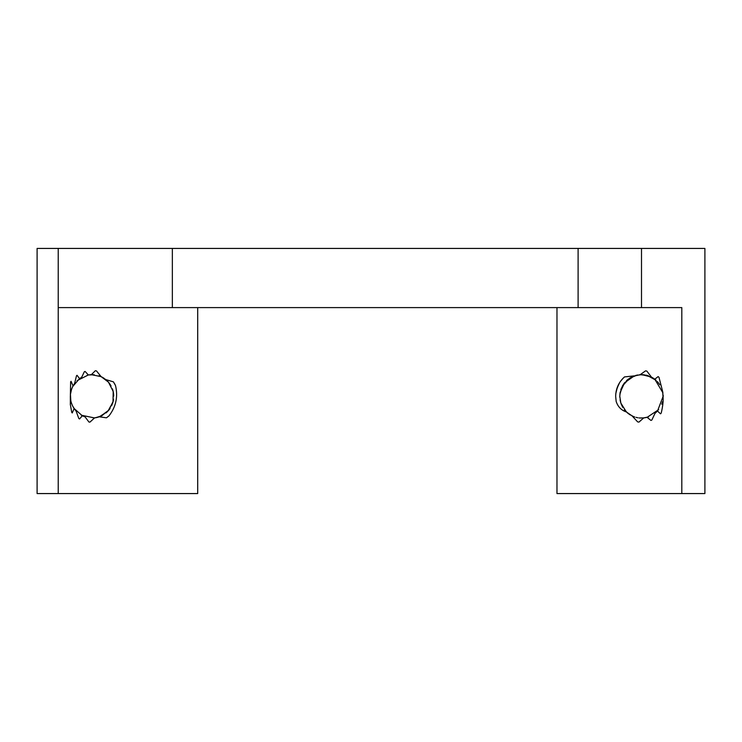 <?xml version="1.0" encoding="UTF-8"?>
<svg xmlns="http://www.w3.org/2000/svg" width="742" height="742" viewBox="0 0 742 742"><rect width="100%" height="100%" fill="white"/><g stroke="black" fill="none" stroke-linecap="round" stroke-linejoin="round"><path stroke-width="1.11" d="M87.296 375.174L88.641 374.914M113.433 381.861L115.52 385.571L113.433 381.861L105.856 379.607L101.144 376.648L96.469 370.907L95.338 370.731L96.469 370.907L95.338 370.731L91.34 374.664L101.144 376.648L108.453 382.139L113.211 391.498L113.016 401.997L107.924 411.17L99.307 416.818L106.458 417.811L108.722 416.095M77.085 380.637L88.363 374.96L94.225 374.756M96.785 417.551L93.269 418.034M71.501 403.388L71.325 402.841M90.505 374.701L94.058 374.747M100.903 376.537L103.954 378.207M107.998 381.629L111.077 385.923M113.044 390.83L113.749 396.07M113.183 401.32L108.833 410.131L100.411 416.392L94.531 417.932L81.249 415.195M98.111 417.208L94.633 417.913M89.133 374.849L92.667 374.664M100.059 376.185L102.776 377.483M107.516 381.128L110.373 384.727M112.858 390.162L113.693 394.679M113.331 400.643L111.662 405.661M108.833 410.131L101.673 415.817L95.319 417.82M71.631 403.75L71.223 402.489M72.243 412.96L71.733 412.329L72.243 412.96L74.126 408.619C69.488 401.246 69.127 393.668 73.031 385.886L71.056 381.295L70.629 381.907L70.379 395.013M87.964 375.035L91.285 374.664M99.4 375.934L101.543 376.843M107.015 380.637L109.593 383.577M112.645 389.494L113.535 393.306M113.452 399.966L112.459 403.741M109.269 409.584L106.097 412.914M101.051 416.114L96.683 417.57M71.622 403.731L71.445 403.221M87.537 375.127L90.589 374.701M98.881 375.758L100.921 376.546M106.505 380.164L109.176 383.02M112.413 388.845L113.433 392.62M113.563 399.279L112.691 403.082M109.677 409.027L107.117 411.977M101.673 415.817L98.027 417.227M88.363 374.96L85.126 371.464L84.477 371.659M114.444 383.484L115.112 384.718M616.166 401.441L615.665 396.358L616.166 401.441C617.901 406.774 621.314 410.28 626.396 411.958L620.859 403.11L619.793 396.358L620.145 392.435L624.606 382.714L634.354 375.86L624.486 376.917C618.772 382.084 615.832 388.567 615.665 396.358L615.721 394.651M641.533 374.645L635.532 375.489L641.468 374.645M643.555 374.747L648.397 375.777M626.396 411.958L632.138 415.947L637.666 421.91L638.992 422.077L637.795 421.929M619.876 394.438L622.371 386.081L629.596 378.197L637.276 375.062M641.83 374.654L651.411 377.038L646.829 371.074L645.586 370.842L646.829 371.074M652.478 377.632L655.678 379.913M663.181 395.282L663.209 396.432M644.158 417.904L639.585 417.987M633.149 416.401L628.483 413.739M619.793 396.46L620.034 393.093M622.38 386.09L624.198 383.243M629.596 378.207L632.555 376.574M639.715 374.719L643.082 374.71M648.499 416.911L643.295 417.996M634.67 416.967L632.75 416.225M627.76 413.164L624.328 409.64M620.655 402.433L620.071 399.827M620.804 389.81L621.499 387.908M626.443 380.72L627.964 379.394M635.736 375.433L637.703 374.988M646.421 375.211L648.369 375.767M639.919 418.015L638.973 417.922M629.773 414.63L627.083 412.589M622.473 406.811L621.082 403.741M619.802 397.128L619.802 395.774M640.587 418.052L639.233 417.95M630.338 414.982L627.584 413.025M622.807 407.395L621.323 404.362M616.825 388.687L619.663 382.557M623.41 377.91L620.312 381.583M663.209 396.145L657.495 411.04L654.973 413.387L651.847 420.037L650.938 420.417L651.847 420.037L650.938 420.417L647.098 417.338L658.673 409.64M615.823 393.501L617.446 386.916M661.224 413.053L660.538 413.832L661.224 413.053C662.652 406.959 663.292 402.016 663.135 398.213L662.745 391.869L658.998 377.353L658.135 376.593L654.796 379.199L662.931 392.898M617.947 385.738L618.745 384.133M616.398 390.255L618.856 383.92M622.325 379.041L624.495 376.917M615.693 395.087L615.851 393.26M619.431 382.928L620.442 381.397M638.231 421.994L637.666 421.91M616.055 391.869L616.435 390.097M621.295 380.256L623.011 378.309M628.01 379.357L633.204 376.296L640.161 374.691L647.2 375.406L656.225 380.405M657.384 381.555L659.851 384.755M662.56 401.626L661.743 404.204M637.888 417.765L635.913 417.338M628.112 413.442L626.081 411.643M645.586 370.842L640.161 374.691M662.708 391.748L663.107 398.417M657.495 411.04L660.538 413.832M638.992 422.077L643.639 417.969L647.098 417.338M681.815 307.605L681.815 493.569L704.9 493.569L704.9 248.431L641.505 248.431L641.505 307.605L681.815 307.605M556.973 307.605L556.973 493.569L681.815 493.569M654.796 379.199L651.411 377.047M115.52 385.571C118.163 396.673 115.993 406.764 109.009 415.845L106.449 417.811M110.076 408.452L108.545 410.465M102.294 415.501L99.354 416.8M79.533 418.97L82.334 415.78L85.126 416.939L88.91 422.003L89.958 422.115L94.531 417.932M74.988 409.769L72.512 405.809M70.434 394.364L71.575 389.16M89.958 422.096L88.892 421.985M72.679 386.554L79.542 378.615L81.676 377.288L84.356 371.696L85.126 371.473M82.334 415.78L73.959 408.36M70.824 400.893L70.434 394.29M79.542 378.615L77.075 375.304L76.5 375.721L77.075 375.304M70.629 381.907L71.056 381.295M74.126 408.619L76.111 411.105L78.838 418.562M76.5 375.721L74.617 383.419L73.031 385.886M70.332 396.358L70.332 404.529L71.733 412.329M641.505 248.431L37.1 248.431L37.1 493.569L197.706 493.569L197.706 307.605M58.228 248.431L58.228 493.569M58.228 307.605L641.505 307.605M172.348 248.431L172.348 307.605M578.101 248.431L578.101 307.605"/></g></svg>
